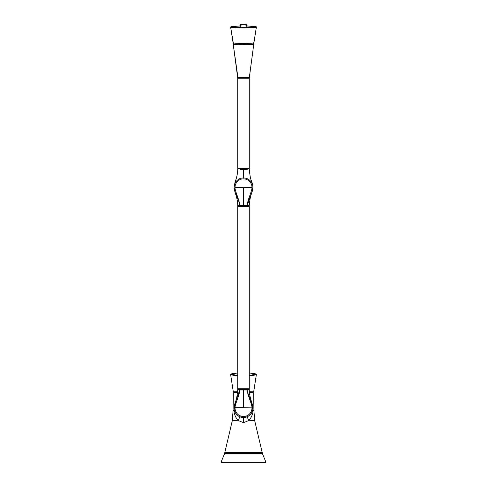 <?xml version="1.0" encoding="UTF-8"?>
<svg xmlns="http://www.w3.org/2000/svg" width="487" height="487" viewBox="0 0 487 487"><rect width="100%" height="100%" fill="white"/><g stroke="black" fill="none" stroke-linecap="round" stroke-linejoin="round"><path stroke-width="0.73" d="M249.271 78.261L237.729 78.261L237.729 168.094A0.31 0.31 -90 0 0 238.033 168.399L248.967 168.399A0.31 0.31 90 0 0 249.271 168.094L249.271 78.261A0.31 0.31 90 0 0 248.967 77.95M237.729 78.261A0.31 0.31 -90 0 1 238.033 77.95L243.263 77.95M249.003 77.95L249.307 77.689A0.31 0.31 90 0 1 249.003 77.95L237.997 77.95A0.31 0.31 90 0 1 237.693 77.689L249.307 77.689L253.672 45.047C253.076 44.652 249.685 44.445 243.5 44.408C237.315 44.445 233.924 44.652 233.328 45.035L233.328 44.999A0.31 0.304 -0.1 0 0 233.328 45.035L237.997 77.95M233.632 44.688C234.217 44.335 237.504 44.14 243.5 44.104C249.496 44.14 252.783 44.335 253.368 44.688M235.891 44.317A7.695 0.457 0 0 1 243.5 43.927A7.695 0.457 0 0 1 251.109 44.317M253.094 44.542L253.459 44.384C252.875 44.025 249.551 43.83 243.5 43.793C237.449 43.83 234.125 44.025 233.541 44.384L233.906 44.542M253.106 44.548L253.703 44.177C253.106 43.793 249.703 43.58 243.5 43.544C237.297 43.58 233.894 43.793 233.297 44.177L233.894 44.548M256.332 27.315L254.896 36.555L256.339 27.309A0.493 0.493 -179.5 0 0 256.345 27.229L256.339 27.309C255.584 27.698 251.304 27.911 243.5 27.948C235.696 27.911 231.416 27.698 230.661 27.302L233.541 44.384M243.5 27.461C236 27.418 231.885 27.175 231.148 26.736L241.15 25.854L240.487 24.35L246.519 24.35L245.856 25.848L255.852 26.736C255.115 27.175 251 27.418 243.5 27.461L243.5 27.948M240.657 26.335L239.994 24.788L239.914 26.024L240.481 24.35L246.519 24.35A0.493 0.493 -156.4 0 1 247.006 24.788L246.349 26.322L246.075 25.927L248.047 26.061M246.519 24.35L247.092 26.024L247.006 24.788M247.262 169.354L240.28 169.354M240.968 169.354L241.704 169.354M244.176 177.968L242.824 177.968M239.634 178.778L239.062 179.058M238.015 179.715L237.534 180.08M237.528 180.087L237.09 180.47M236.682 180.884L235.945 181.761M235.623 182.223L235.337 182.698M235.075 183.191L234.844 183.696M234.156 186.375L234.241 185.754M252.814 186.144L252.747 185.711M252.156 183.696L251.925 183.191M251.663 182.698L251.377 182.223M251.055 181.761L250.318 180.884M249.91 180.47L249.472 180.087M249.466 180.08L248.985 179.715M247.938 179.058L247.366 178.778M243.5 169.354L243.5 177.944A9.393 9.393 0 0 1 252.887 187.568A9.393 9.393 0 0 0 243.5 177.944A9.393 9.393 0 0 0 234.113 187.568A9.393 9.393 0 0 1 243.5 177.944A9.393 9.393 0 0 0 234.113 187.568L234.113 187.696C233.431 190.478 239.927 201.886 239.738 205.319L247.262 205.319C247.037 201.448 252.327 190.277 251.962 187.659L251.968 187.544A8.468 8.468 0 0 0 243.5 178.869A8.468 8.468 0 0 0 235.032 187.544L251.968 187.544M252.741 189.011A9.393 9.393 0 0 0 252.887 187.574A9.393 9.393 0 0 1 252.741 189.011A9.393 9.393 0 0 0 252.887 187.574M235.032 187.544L235.038 187.659C234.618 190.234 239.89 201.32 239.738 205.319L237.729 205.319C237.741 199.061 234.953 192.383 234.959 192.012L234.107 187.495M240.182 205.319L238.204 205.319M252.893 187.446L252.893 187.458C252.978 188.658 252.479 190.861 251.383 194.076C250.641 195.123 249.941 198.866 249.271 205.319L247.262 205.319L251.968 191.969L252.881 187.702L251.968 191.969M249.271 205.319L248.967 206.275L243.5 206.275L248.967 206.275A0.31 0.31 90 0 1 249.271 206.579L249.271 388.784A0.31 0.31 90 0 1 248.967 389.089L238.033 389.089A0.31 0.31 -90 0 1 237.729 388.784L249.271 388.784M249.271 206.579L237.729 206.579A0.31 0.31 -90 0 1 238.033 206.275L243.5 206.275M237.729 206.579L237.729 388.784M251.968 407.82L251.962 407.704C252.382 405.129 247.11 394.05 247.262 390.044L239.738 390.044L235.032 403.394L234.113 407.796L235.032 407.82A8.468 8.468 0 0 0 243.5 416.495A8.468 8.468 0 0 0 251.968 407.82L252.887 407.668C253.569 404.886 247.073 393.478 247.262 390.044L249.271 390.044L248.967 389.089M246.818 390.044L248.796 390.044M243.5 390.044L243.5 407.704L252.887 407.85M252.893 407.905L252.887 407.796A9.393 9.393 0 0 1 243.5 417.42A9.393 9.393 0 0 1 234.259 406.353A9.393 9.393 0 0 0 234.113 407.789L235.032 407.82M243.5 407.704L235.038 407.704C234.673 405.087 239.963 393.916 239.738 390.044L237.729 390.044C237.059 396.497 236.359 400.247 235.617 401.288C234.521 404.502 234.022 406.706 234.107 407.905L234.107 407.917M252.637 405.549L252.558 405.275A9.466 9.466 0 0 1 243.5 417.493A9.466 9.466 0 0 1 234.405 405.385L234.363 405.549M242.855 417.475L244.145 417.475M244.815 417.402L245.259 417.329M245.509 417.28L246.215 417.097M246.946 416.848L247.694 416.519M248.808 415.868L249.21 415.575M249.989 414.924L250.695 414.181M251.286 413.414L251.742 412.69M251.816 412.55L252.083 412.02M252.351 411.387L252.558 410.778M252.57 410.754L252.716 410.194M252.96 408.356L252.936 407.254M252.838 406.45L252.777 406.146M252.753 406.012L252.668 405.659M234.338 405.634L234.247 406.006M234.064 407.254L234.04 408.349M234.101 409.177L234.15 409.506M234.284 410.194L234.436 410.754M234.442 410.778L234.649 411.387M234.917 412.02L235.172 412.532M235.264 412.69L235.714 413.414M236.305 414.181L237.011 414.924M237.79 415.575L238.192 415.868M239.306 416.519L240.054 416.848M240.785 417.097L241.491 417.28M241.735 417.329L242.185 417.402M236.512 398.305L233.876 410.565C234.247 414.51 235.714 417.834 238.277 420.543L243.5 422.698L248.723 420.543C251.286 417.834 252.753 414.504 253.124 410.565L250.488 398.311M238.545 416.093C239.61 416.714 239.519 418.199 238.277 420.543L232.342 420.543L233.072 410.565L233.876 410.565L234.168 409.628M237.626 392.291L233.961 392.291L233.34 392.912L237.565 392.912M249.435 392.912L253.66 392.912L253.039 392.291L249.374 392.291M234.764 392.291A0.31 0.31 0 0 0 235.069 391.986L233.297 391.779L237.668 391.755M252.236 392.291A0.31 0.31 0 0 1 251.931 391.986L253.703 391.779L249.332 391.755M237.729 376.019L230.661 374.765A0.493 0.487 -0.2 0 1 230.655 374.692L230.655 374.692A0.493 0.487 -0.2 0 1 231.148 374.199L237.729 372.914L231.903 373.675L230.655 374.692L233.297 391.779L230.668 374.813M237.729 375.489L231.148 374.199M255.852 374.199A0.493 0.487 -179.8 0 1 256.345 374.692L256.332 374.789A0.493 0.487 -179.8 0 0 256.345 374.692L255.097 373.675L249.271 372.908L255.852 374.199L249.271 375.489M256.332 374.813L253.703 391.779L256.332 374.789L249.271 376.019M248.455 416.093C247.39 416.714 247.481 418.199 248.723 420.543L254.658 420.543L262.237 452.691L261.951 453.105L225.049 453.105L225.073 453.415M261.927 453.415L261.927 453.105L225.073 453.105M265.951 462.224L262.329 453.415L224.671 453.415L221.049 462.224L221.335 462.65L265.665 462.65L265.951 462.224L221.049 462.224M234.107 187.178L234.959 182.662C234.953 182.29 237.741 175.612 237.729 169.354L237.729 168.709L249.271 168.709L248.967 168.399M237.729 168.094L249.271 168.094M243.5 77.646L243.5 77.95M233.328 44.999C234.363 44.688 229.718 44.414 243.5 44.104L243.5 44.104C251.426 44.207 254.817 44.506 253.672 44.999L253.672 44.999A0.31 0.304 -179.9 0 1 253.672 45.035L249.307 77.689M243.5 44.104L243.5 44.408M253.459 44.384L254.896 36.555L253.703 44.183M233.297 44.183L230.661 27.309A0.493 0.493 -0.5 0 1 230.655 27.229L230.655 27.229A0.493 0.493 -0.5 0 1 231.148 26.736M230.661 27.309L231.209 26.627L240.931 25.927L240.657 26.347M248.06 26.061C254.311 26.176 257.075 26.566 256.345 27.229L256.345 27.229A0.493 0.493 -179.5 0 0 255.852 26.736M239.994 24.788A0.493 0.493 -23.6 0 1 240.487 24.35M243.5 177.944A9.393 9.393 0 0 0 234.113 187.568M249.271 205.964L237.729 205.964L238.033 206.275M243.5 205.319L243.5 187.659M237.729 390.044L237.729 389.399L249.271 389.399M243.5 422.698L243.5 417.493L244.584 417.432M262.237 452.691L224.763 452.691L232.342 420.543M254.658 420.543L253.928 410.565L253.124 410.565L252.832 409.628M262.615 453.616L224.385 453.616M237.729 168.709L238.033 168.399M237.693 77.689L233.328 45.041M252.893 187.215L252.893 187.227C252.978 186.016 252.479 183.812 251.383 180.598C250.641 179.551 249.941 175.807 249.271 169.354L249.271 168.709M237.729 205.319L237.729 205.964M237.729 389.399L238.033 389.089M249.271 390.044C249.259 396.302 252.047 402.98 252.041 403.352L252.893 407.869M253.66 392.912L253.928 410.565M233.072 410.565L233.34 392.912M224.763 452.691L225.049 453.105M235.032 403.394L234.119 407.662"/></g></svg>
